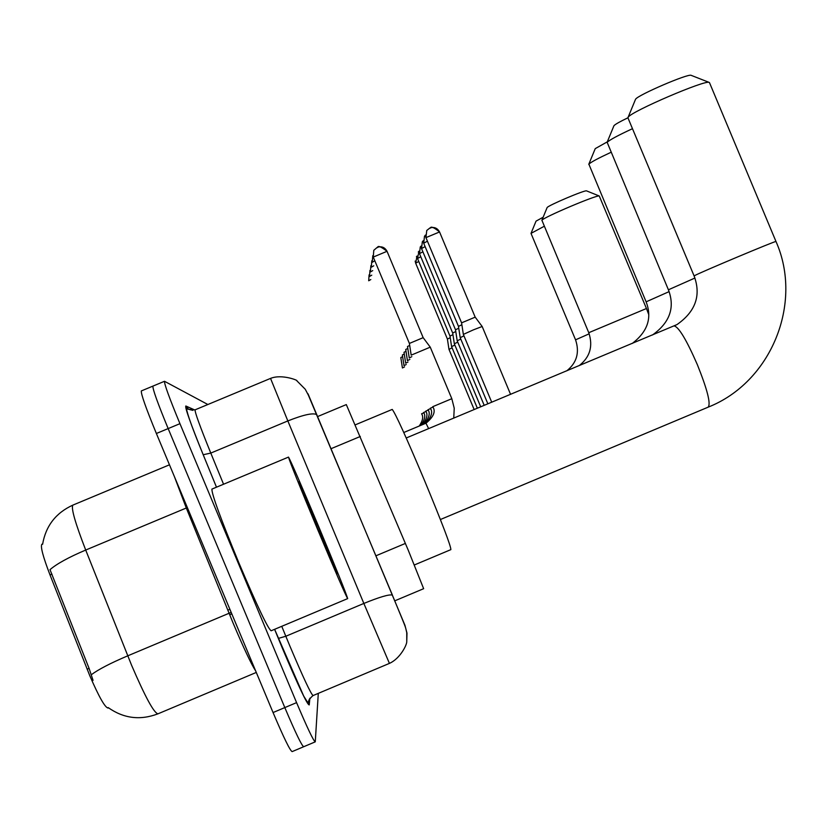 <?xml version="1.0" encoding="UTF-8"?>
<svg xmlns="http://www.w3.org/2000/svg" width="827" height="827" viewBox="0 0 827 827"><rect width="100%" height="100%" fill="white"/><g stroke="black" fill="none" stroke-linecap="round" stroke-linejoin="round"><path stroke-width="1.24" d="M346.306 404.589L317.578 416.581L346.306 404.589L408.342 550.431L423.641 588.69L394.737 600.847M41.857 544.269L42.653 543.939L41.857 544.269C40.337 546.575 43.056 556.798 50.013 574.93L89.698 675.504C98.909 696.82 105.05 707.664 108.12 708.046L108.554 707.871M73.014 505.07L72.828 505.132C70.998 508.233 75.298 523.202 85.708 550.048C68.682 557.284 56.784 563.818 50.002 569.648L89.078 668.371L93.058 680.363M303.767 746.512L303.716 746.719C301.907 746.047 295.601 733.001 284.819 707.592L168.16 428.582C157.637 403.049 152.561 388.886 152.923 386.106L153.088 386.126M303.53 746.802L292.158 751.598C290.215 750.978 283.847 737.963 273.055 712.543L156.375 433.493C145.862 407.949 140.848 393.755 141.345 390.923L152.923 386.106C152.561 388.886 157.637 403.049 168.16 428.582L284.819 707.592C295.601 733.001 301.907 746.047 303.716 746.719L315.108 741.912M392.339 595.089L393.745 598.479M318.292 693.367L315.273 741.84C313.578 741.116 307.355 728.049 296.583 702.63L179.945 423.672C169.401 398.149 164.263 384.017 164.501 381.288L207.866 404.506M318.509 526.158C336.124 568.438 345.851 592.587 347.691 598.603C345.944 596.06 335.938 573.049 317.671 529.559C299.519 485.966 289.791 461.807 288.499 457.093C290.794 460.928 300.801 483.95 318.509 526.158M347.629 598.624L271.142 630.774C268 628.82 257.218 606.098 238.776 562.629C220.757 518.911 211.795 494.401 211.888 489.108L211.97 489.077M317.826 528.939L298.867 481.738L318.364 526.727L337.364 573.773L317.826 528.939M628.055 117.403L635.57 99.219C637.989 94.96 688.55 73.241 691.176 75.35L691.227 75.371M709.514 82.721L709.204 82.431C705.762 79.464 631.549 111.294 628.241 117.145L627.993 117.972L694.111 275.949L694.587 275.649C699.466 272.724 777.277 240.068 775.984 241.494L775.995 241.515M414.368 564.965L450.86 549.635C450.973 546.213 442.094 522.933 424.21 479.774C406.026 436.697 395.358 413.242 392.215 409.417L392.163 409.437M607.018 142.523L613.965 125.683C615.288 124.257 619.94 121.631 627.92 117.796M632.479 128.692C617.986 135.401 609.54 139.949 607.163 142.327L668.402 289.791L694.928 278.037M588.762 164.325L595.244 148.622L607.297 141.851M610.884 152.364C598.19 158.257 590.85 162.185 588.876 164.17L646.104 301.803M541.861 220.354L547.123 207.567C548.105 205.468 585.071 189.796 586.529 190.872L586.601 190.903M541.912 220.282L588.762 332.702L646.456 308.512L599.265 195.999C597.342 194.5 543.236 217.418 541.912 220.282M531.058 233.255L536.041 221.129L543.143 217.222M544.228 226.278L531.006 233.379L575.551 339.814M491.724 402.232L463.347 334.408L473.323 329.89L482.172 326.489L510.569 394.355M439.509 231.891C437.349 227.994 434.144 226.691 429.895 227.983L426.763 230.454L425.936 237.618L461.59 322.85L475.174 317.154M487.878 403.845L460.194 337.685L463.957 335.845M423.713 243.272L458.478 326.396L461.869 324.742M457.217 340.817L460.773 339.06M422.328 241.732L423.135 240.791L422.328 241.732L421.553 248.596L455.512 329.787L458.758 328.205M480.714 406.843L454.333 343.794L457.745 342.12M421.005 246.115L420.261 246.973L419.506 253.682L452.689 333.023L455.78 331.513M477.365 408.238L451.594 346.637L454.86 345.045M451.594 346.616L449.991 336.082L452.938 334.666M448.989 349.366L452.1 347.836M416.394 256.784L417.015 256.05L415.671 263.193L447.407 339.06L450.229 337.685M411.184 355.145L430.247 347.164M373.266 257.073L387.036 251.294C384.855 247.325 381.609 246.001 377.277 247.314L373.783 250.312L373.266 257.073L409.396 343.432L423.166 337.664M409.262 357.967L411.815 356.654M409.251 357.936L407.504 346.513L409.696 345.407M405.726 349.48L407.422 360.644L409.861 359.404M405.716 349.48L407.794 348.415M405.675 363.198L408 362.019M405.675 363.177L404.01 352.281L405.995 351.289M404.279 354.018L402.377 354.969L404 365.627L406.222 364.521M402.418 367.974L404.537 366.899M402.408 367.953L400.816 357.543L402.635 356.633M375.882 555.816L405.395 543.422M87.135 669.188L89.078 668.371M227.787 610.161L229.875 609.282M50.013 574.93L51.936 574.124M189.755 516.503L190.892 516.027M331.017 448.71L360.314 436.47M255.636 670.883C251.16 663.978 243.593 647.913 232.945 622.7L186.302 508.005L85.708 550.048L131.586 665.259C145.232 696.975 154.029 713.163 157.988 713.815L256.287 672.444M91.28 674.76C98.32 669.488 110.467 663.171 127.74 655.832L231.178 612.383M273.055 712.543L296.583 702.63M156.375 433.493L179.945 423.672M187.347 507.561L186.302 508.005L174.332 476.435M187.098 509.949L187.719 509.68L186.933 507.737M231.808 613.882L230.309 614.523M308.016 393.807L404.93 625.264L406.987 633.151L406.76 641.318M389.424 663.388L363.849 603.441L285.822 636.252L289.781 645.815C303.292 677.747 311.066 694.329 313.092 695.559L389.393 663.399C400.299 658.592 407.225 644.316 406.75 641.37L406.76 632.686C404.941 625.574 407.918 632.748 394.438 600.123L392.318 595.068C389.103 594.231 379.614 597.022 363.849 603.441L287.837 420.933L210.792 453.082L223.548 484.229M309.887 698.184L309.226 704.914L309.246 699.27M309.226 704.914C307.375 704.997 298.557 686.431 282.782 649.216L274.595 629.326M195.213 409.841L195.089 409.83C194.779 412.115 200.01 426.536 210.792 453.082L203.204 454.736L216.478 487.186L203.173 454.685C190.582 423.579 184.803 407.349 185.827 405.995L194.748 409.965M316.958 414.978L316.741 414.627C313.082 412.642 303.447 414.74 287.837 420.933L270.543 378.404L195.089 409.83C187.956 409.365 185.062 408.858 186.416 408.311C187.222 414.017 192.815 429.492 203.204 454.736L203.173 454.685M281.759 626.318L285.822 636.252L278.317 638.413M192.887 410.378L188.659 409.313L185.827 405.995M392.484 595.275L308.316 395.048L305.256 389.259L296.769 380.709C298.836 380.73 281.924 373.711 270.543 378.404M674.015 325.983L674.181 325.91C678.874 327.11 686.596 340.042 697.378 364.728C707.374 389.693 710.972 403.834 708.16 407.153C771.167 382.343 803.431 303.282 775.984 241.494L709.473 82.617M632.231 343.463C647.686 331.668 652.307 317.785 646.114 301.834L669.115 291.621M566.784 370.837C576.832 362.722 579.758 352.395 575.561 339.835L589.196 333.808M425.378 235.075L425.936 237.628L439.54 231.963M424.489 236.233L425.378 235.209L424.489 236.233L423.693 243.21L427.425 241.184M423.135 240.781L423.693 243.21M421.543 248.545L425.099 246.622M418.969 251.387L419.485 253.651L422.897 251.801M418.286 251.987L418.958 251.191L417.532 258.51L420.788 256.752M449.981 336.093L417.532 258.51M415.661 263.151L418.772 261.487M373.783 250.312L377.308 247.283C378.497 249.154 375.138 242.156 387.036 251.294L387.057 251.346M432.79 406.667L451.811 398.697L454.23 408.197L453.754 418.111M403.772 432.5L425.967 423.217L428.634 428.624M432.738 406.677L432.738 406.677C435.953 411.319 433.699 416.829 425.967 423.217M372.77 255.677L372.264 262.273L374.817 260.784M430.34 408.228L432.903 407.091M430.298 408.249L430.288 408.238C433.069 411.939 431.498 416.984 425.605 423.372M371.799 260.784L371.313 267.224L373.742 265.808M428.004 409.727L430.453 408.641M427.962 409.737L427.962 409.727C430.495 413.097 429.203 417.852 424.106 423.993M370.858 265.674L370.403 271.949L372.729 270.605M425.781 411.143L428.107 410.109M425.74 411.153L425.74 411.153C428.066 414.358 426.98 418.855 422.494 424.675M369.948 270.377L369.535 276.456L371.747 275.174M423.662 412.508L425.884 411.515M423.62 412.518L423.61 412.508C425.771 415.526 424.851 419.806 420.85 425.357M369.08 274.874L368.697 280.767L370.816 279.547M421.625 413.8L423.755 412.859M421.584 413.81L421.584 413.81C423.589 416.674 422.804 420.747 419.227 426.039M42.601 544.29C45.774 525.951 55.843 512.905 72.828 505.132L169.473 464.805M108.203 707.602C123.657 718.498 140.249 720.565 157.988 713.815M274.616 629.316L303.685 696.024L308.151 703.26C308.099 701.017 309.691 698.474 312.937 695.631M164.501 381.288L152.923 386.106M288.499 457.093L211.888 489.108M694.132 275.98C701.296 295.373 695.579 311.583 676.951 324.608L406.233 437.99M440.388 519.532L708.16 407.153M392.215 409.417L355.372 424.809M691.176 75.35L709.204 82.431M652.493 334.987C669.86 322.551 675.163 307.499 668.423 289.822M648.719 314.508L646.456 308.502M579.127 365.668C590.013 357.171 593.228 346.193 588.772 332.723M586.529 190.872L599.265 195.999M482.172 326.489L475.174 317.123L439.53 231.901C428.562 223.135 431.001 229.524 430.009 227.921L426.763 230.454M461.59 322.85L463.347 334.387M458.478 326.396L460.194 337.664M484.208 405.375L457.197 340.807M455.512 329.787L457.197 340.786M421.532 248.565L421.005 246.208M421.005 246.105L420.261 246.973M452.689 333.023L454.333 343.774M417.532 258.52L417.025 256.339M474.171 409.572L448.978 349.356L447.407 339.06M415.661 263.172L415.164 261.074M409.396 343.432L411.174 355.114M451.811 398.697L430.247 347.133L423.155 337.643L387.036 251.294"/></g></svg>
